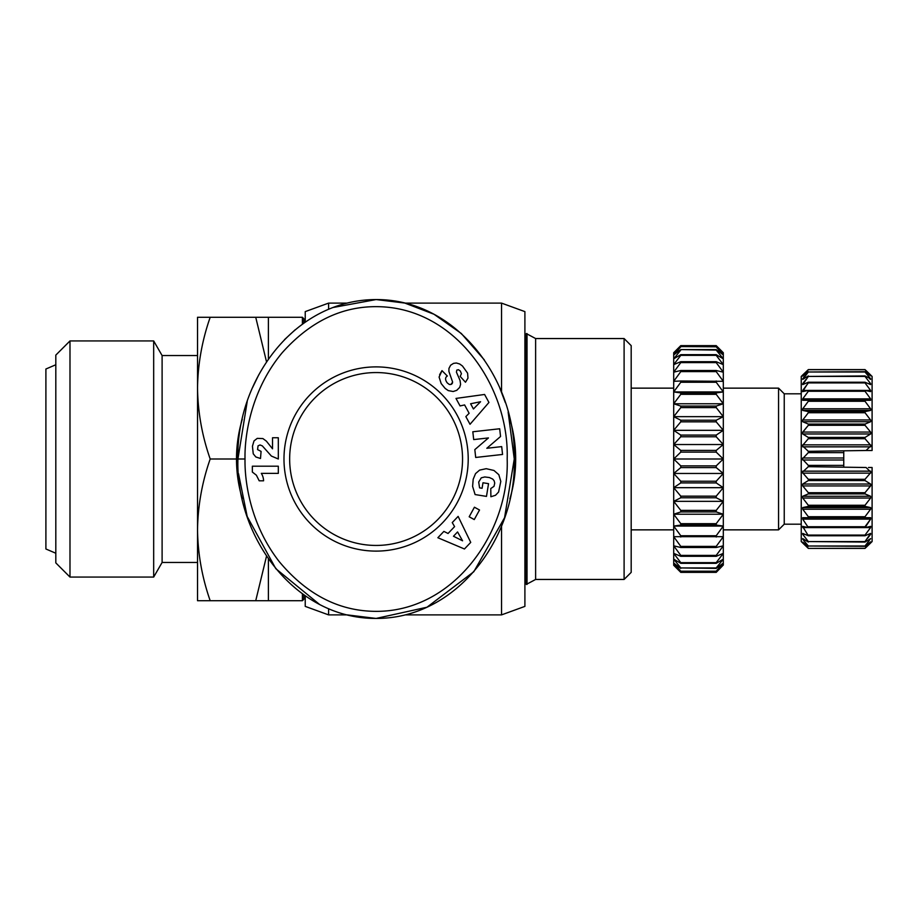 <?xml version="1.0" encoding="UTF-8"?>
<svg xmlns="http://www.w3.org/2000/svg" width="918" height="918" viewBox="0 0 918 918"><rect width="100%" height="100%" fill="white"/><g stroke="black" fill="none" stroke-linecap="round" stroke-linejoin="round"><path stroke-width="1.38" d="M245.014 459C244.486 435.935 250.855 390.265 282.182 352.753C310.066 321.529 341.852 306.164 377.539 306.669C455.317 307.53 509.41 386.524 507.184 459C509.697 532.922 452.689 613.637 373.11 611.308C337.365 610.355 306.038 593.751 279.118 561.472C250.27 524.35 244.578 481.399 245.014 459L237.923 459C235.892 381.75 293.335 299.693 376.093 299.566C458.484 299.348 516.65 382.278 514.264 459C516.777 535.722 458.323 618.652 376.093 618.434L347.027 614.865M509.903 419.228A139.593 139.593 0 0 1 509.903 498.772M242.283 498.749A139.593 139.593 0 0 1 242.283 419.251M501.538 392.147L501.538 303.112L524.901 311.615L524.901 606.385L501.538 614.888L405.067 614.888M347.13 614.888L328.598 614.888L305.235 606.385L305.235 595.862M501.538 303.112L405.067 303.112M347.13 303.112L328.598 303.112L328.598 309.286M305.235 322.126L305.235 311.615L328.598 303.112M328.598 608.714L328.598 614.888M303.824 594.875L303.824 599.293L302.401 600.716L302.401 593.866M268.389 558.867L268.389 600.716L302.401 600.716M376.093 366.89A92.11 92.11 0 0 1 468.214 459A92.11 92.11 0 0 1 376.093 551.11A92.11 92.11 0 0 1 283.983 459A92.11 92.11 0 0 1 376.093 366.89M376.093 545.441A86.441 86.441 0 0 0 462.546 459A86.441 86.441 0 0 0 376.093 372.559A86.441 86.441 0 0 0 289.652 459A86.441 86.441 0 0 0 376.093 545.441M624.102 579.453L535.619 579.453L526.312 584.422L526.312 333.578L535.619 338.547L624.102 338.547L631.182 345.627L631.182 572.373L624.102 579.453L624.102 338.547M268.389 359.133L268.389 317.284L210.188 317.284C202.098 340.383 197.875 363.998 197.531 388.142L197.531 529.858C197.875 554.002 202.098 577.617 210.188 600.716L268.389 600.716M197.531 317.284L210.188 317.284L197.531 317.284L197.531 388.142C197.875 412.285 202.098 435.901 210.188 459C202.098 482.099 197.875 505.715 197.531 529.858L197.531 600.716L210.188 600.716L197.531 600.716M197.531 324.375L197.531 593.625L197.531 562.447L162.107 562.447L153.673 577.066L153.673 340.934L162.107 355.553L197.531 355.553L197.531 324.375M69.986 577.066L55.814 562.895L55.814 355.105L69.986 340.934L69.986 577.066L153.673 577.066M801.242 524.189L784.236 524.189L778.567 529.858L778.567 388.142L723.304 388.142M680.789 346.568L673.697 352.96L680.789 345.627L716.212 345.627L723.304 352.719L723.304 473.47L716.212 481.227L680.789 481.227L673.697 473.47L673.697 352.719L680.789 345.627L716.212 345.627L723.304 352.96L716.212 346.568L680.789 346.568L716.212 346.809L723.304 354.933L716.212 349.597L680.789 349.597L716.212 350.068L723.304 358.846L716.212 354.669L680.789 354.669L680.789 355.358L716.212 355.358L723.304 364.63L716.212 361.692L680.789 361.692L680.789 362.587L716.212 362.587L723.304 372.169L716.212 370.516L680.789 370.516L680.789 371.606L716.212 371.606L723.304 381.326L680.789 380.993L680.789 382.244L716.212 382.244L723.304 391.929L716.212 392.915L680.789 392.915L680.789 394.327L716.212 394.327L723.304 403.771L716.212 406.077L680.789 406.077L680.789 407.603L716.212 407.603L723.304 416.657L716.212 420.226L680.789 420.226L680.789 421.844L716.212 421.844L723.304 430.324L716.212 435.086L680.789 435.086L673.697 430.324L680.789 421.844M55.814 553.244L45.9 548.987L45.9 369.013L55.814 364.756M784.236 524.189L784.236 393.811L778.567 388.142M802.309 375.393L801.242 376.449L801.242 541.551L802.309 542.607M870.62 471.152L802.722 471.152L802.722 473.137L802.321 472.3L808.333 466.688L866.064 467.503L871.021 472.3L865.02 479.288L808.333 479.288L808.333 480.562L865.02 480.562L870.62 484.015L870.964 485.278L865.02 492.702L808.333 492.702L808.333 493.907L865.02 493.907L870.62 496.259L870.62 498.038L865.02 505.279L808.333 505.279L808.333 506.392L865.02 506.392L870.62 507.574L870.757 508.974L865.02 516.719L808.333 516.719L808.333 517.706L870.62 517.706L865.02 517.706L865.02 516.719M802.355 472.437L808.333 479.288M802.355 485.22L802.722 485.92L802.722 484.015L808.333 480.562M802.458 497.602L802.722 496.259L808.333 493.907M808.333 516.719L802.722 509.203L870.62 509.203L870.62 507.574L802.722 507.574L802.722 509.203L802.722 507.574L808.333 506.392M808.333 517.706L802.722 517.706L808.333 517.706L802.722 517.706L802.722 519.129L802.722 517.706L802.722 519.129L808.333 527.586L865.02 527.586L870.757 526.37M802.584 526.37L808.333 535.768L865.02 535.768L870.62 533.415L865.02 541.563L808.333 541.563L865.02 542.056L870.62 538.602L865.02 546.003L808.333 546.003L865.02 546.313L870.62 541.838L865.02 548.31L808.333 548.402L802.722 543.031L808.333 548.402L865.02 548.402L870.62 543.031L865.02 548.31M808.333 541.563L802.722 534.322L802.722 533.415L802.722 534.322L802.722 533.415L808.333 535.768M802.722 538.602L808.333 542.056M808.333 548.31L802.722 542.148L808.333 546.313M808.333 546.003L802.722 539.222L803.709 539.222M802.722 526.393L808.333 527.586M808.333 505.279L802.722 498.038L870.62 498.038L870.62 496.259L802.722 496.259M808.333 492.702L802.722 485.92L870.62 485.92L870.62 484.015L802.722 484.015M808.333 465.38L802.309 459L808.333 452.62L843.757 452.62L843.757 465.38L808.333 465.38L808.333 466.688M866.064 450.497L808.333 451.312L802.321 445.7L808.333 438.712L865.02 438.712L871.021 445.7L866.064 450.497L872.1 450.497L872.1 376.449L871.033 375.393M808.333 437.438L802.722 433.984L802.378 432.722L808.333 425.298L802.722 432.08L802.722 433.984L870.62 433.984L865.02 437.438L808.333 437.438L808.333 438.712M870.62 419.962L802.722 419.962L802.722 421.741L802.458 420.398L808.333 412.721L865.02 412.721L870.884 420.398L870.62 421.741L865.02 424.093L808.333 424.093L802.722 421.741L808.333 424.093L808.333 425.298L865.02 425.298L870.62 432.08L870.62 433.984M808.333 411.608L802.722 410.426L802.584 409.026L808.333 401.281L865.02 401.281L870.757 409.026L870.62 410.426L865.02 411.608L808.333 411.608L808.333 412.721M501.538 614.888L501.538 525.853M333.085 307.496L376.093 299.566L404.804 303.055L433.996 314.243L461.329 333.509L484.36 359.936M499.862 388.119L505.336 402.612M508.136 412.021L514.264 459L504.567 517.683L473.803 571.73L426.962 607.234L376.093 618.434C294.093 618.801 235.387 535.791 237.923 459L247.206 401.556M319.602 604.492L275.813 568.678L247.263 516.627M247.149 516.283L238.508 473.665M252.53 387.66L258.807 374.728M284.454 339.683L295.24 329.723M268.389 317.284L302.401 317.284L303.824 318.707L303.824 323.113M302.401 317.284L302.401 324.134M488.938 402.463L470.027 424.288L465.851 416.6L469.132 413.284L464.611 404.941L460.056 405.928L455.994 398.423L484.589 394.465L488.938 402.463M500.803 481.399L498.589 492.037L495.525 495.272L490.901 496.741L490.763 488.56L494.022 486.322L494.722 483.097L494.125 480.768L492.714 479.081L489.397 477.544L484.773 476.958L481.284 477.83L478.691 482.065L479.575 487.86L482.088 488.273L482.983 482.765L488.537 483.66L486.483 496.397L475.099 494.561L472.609 486.414L473.183 479.288L475.547 473.596L479.598 470.119L486.219 468.685L493.953 470.464L498.818 474.698L500.803 481.399M464.451 548.987L437.863 537.73L443.876 531.396L448.053 533.484L454.594 526.611L452.253 522.583L458.128 516.398L470.727 542.389L464.451 548.987M479.517 510.006L474.262 519.565L469.178 516.777L474.422 507.218L479.517 510.006M500.551 436.509L486.815 448.282L501.687 446.618L502.559 454.456L475.696 457.462L474.824 449.625L488.445 437.932L473.699 439.584L472.816 431.77L499.679 428.763L500.551 436.509M462.488 366.03L467.595 373.156L467.985 378.136L465.483 382.232L460.17 376.403L461.421 373.706L460.32 371.033L458.449 369.713L456.82 370.08L456.441 372.18L460.033 380.408L460.595 384.344L459.677 387.407L456.728 390.345L453.159 391.516L448.259 390.598L445.161 388.429L441.191 383.598L439.091 377.057L441.994 370.642L447.318 376.024C445.023 377.482 445 379.777 447.25 382.898L449.269 384.424L450.922 384.481L452.643 382.14L448.902 371.423L448.948 368.416L450.623 365.226L453.538 363.367L456.372 363L459.734 364.01L462.488 366.03M258.038 445.85L257.579 449.591L261.079 451.392L260.494 458.495L255.835 456.969L253.242 453.802L252.439 446.251L253.999 440.927L257.269 438.368L262.904 438.575L266.369 441.133L272.531 448.81L272.531 437.76L278.315 437.76L278.315 459L271.395 456.062L262.318 445.873L260.035 444.978L258.038 445.85M278.315 473.367L261.309 473.367A14.195 14.195 0 0 1 263.569 480.803L259.197 480.803L256.386 475.203L252.358 472.059L252.358 466.195L278.315 466.195L278.315 473.367M452.459 383.093L451.645 384.137M450.922 384.481L449.659 384.527M441.994 370.642L439.642 374.659M527.024 584.422L527.024 333.578M266.53 556.147L255.732 600.716M255.732 317.284L266.53 361.853M535.619 579.453L535.619 338.547M236.511 459L210.188 459M473.436 408.969L480.573 401.728L470.601 403.759L473.436 408.969M453.481 536.25L462.569 540.805L457.566 531.947L453.481 536.25M680.789 482.914L716.212 482.914L723.304 487.676L723.304 565.04L716.212 572.373L680.789 572.373L673.697 565.281L673.697 473.47L680.789 467.595L716.212 467.595L723.304 473.47L723.304 487.676L673.697 487.676L680.789 482.914L680.789 481.227M162.107 355.553L162.107 562.447M680.789 510.397L673.697 501.343L680.789 497.774L716.212 497.774L723.304 501.343L716.212 510.397L680.789 510.397L680.789 511.923L716.212 511.923L723.304 514.229L716.212 523.673L680.789 523.673L673.697 514.229L680.789 511.923M723.304 487.676L716.212 496.156L680.789 496.156L680.789 497.774M680.789 496.156L673.697 487.676M716.212 525.085L723.304 526.071L716.212 535.756L680.789 535.756L673.697 526.071L680.789 525.085L716.212 525.085L716.212 523.673M680.789 523.673L680.789 525.085M680.789 546.394L673.697 536.674L723.304 536.674L716.212 546.394L680.789 546.394L680.789 547.484L716.212 547.484L723.304 545.831L716.212 555.413L680.789 555.413L680.789 556.308L716.212 556.308L723.304 553.37L716.212 562.642L680.789 562.642L680.789 563.331L716.212 563.331L723.304 559.154L716.212 567.932L680.789 567.932L716.212 568.403L723.304 563.067L716.212 571.191L680.789 571.191L716.212 571.432L723.304 565.04L716.212 572.373L680.789 572.373L673.697 565.04L680.789 571.432M680.789 535.756L680.789 537.007M680.789 555.413L673.697 545.831L680.789 547.484M680.789 562.642L673.697 553.37L680.789 556.308M680.789 567.932L673.697 559.154L680.789 563.331M680.789 571.191L673.697 563.067L680.789 568.403M680.789 349.597L673.697 354.933L680.789 346.809M680.789 354.669L673.697 358.846L680.789 350.068M680.789 361.692L673.697 364.63L680.789 355.358M680.789 370.516L673.697 372.169L680.789 362.587M680.789 380.993L673.697 381.326L680.789 371.606M680.789 392.915L673.697 391.929L680.789 382.244M680.789 406.077L673.697 403.771L680.789 394.327M680.789 420.226L673.697 416.657L680.789 407.603M716.212 436.773L723.304 444.53L716.212 450.405L680.789 450.405L673.697 444.53L680.789 436.773L716.212 436.773L716.212 435.086M680.789 435.086L680.789 436.773M716.212 465.874L680.789 465.874L673.697 459L680.789 452.126L716.212 452.126L723.304 459L716.212 465.874L716.212 467.595M680.789 450.405L680.789 452.126M680.789 465.874L680.789 467.595M716.212 482.914L716.212 481.227M673.697 473.47L723.304 473.47M716.212 421.844L716.212 420.226M716.212 407.603L716.212 406.077M716.212 394.327L716.212 392.915M716.212 382.244L716.212 380.993M716.212 371.606L716.212 370.516M716.212 362.587L716.212 361.692M716.212 355.358L716.212 354.669M716.212 563.331L716.212 562.642M716.212 556.308L716.212 555.413M716.212 547.484L716.212 546.394M716.212 537.007L716.212 535.756M716.212 511.923L716.212 510.397M716.212 496.156L716.212 497.774M716.212 452.126L716.212 450.405M723.304 501.343L673.697 501.343M673.697 459L723.304 459M808.333 451.312L808.333 452.62M865.02 401.281L865.02 400.294L802.722 400.294L808.333 400.294L808.333 401.281M870.62 398.871L802.722 398.871L802.722 400.294L802.722 398.871L808.333 391.263L865.02 391.263L870.62 398.871L870.62 400.294L870.62 398.871L870.62 400.294L865.02 400.294M808.333 390.414L802.722 391.607L802.722 390.437L808.333 382.921L865.02 382.921L870.62 390.437L870.62 391.607L865.02 390.414L808.333 390.414L808.333 391.263M807.002 384.653L802.584 391.63M808.333 382.232L802.722 384.585L808.333 376.437L865.02 376.437L870.62 383.678L870.62 384.585L865.02 382.232L808.333 382.232L808.333 382.921M802.722 384.585L802.722 383.678L802.722 384.585M808.333 375.944L802.722 379.398L808.333 371.997L865.02 371.997L870.62 378.778L865.02 375.944L808.333 376.437M802.722 379.398L803.709 378.778M808.333 371.687L802.722 376.162L808.333 369.69L865.02 369.69L870.62 375.852L865.02 371.687L808.333 371.997M865.02 369.69L870.62 374.969L865.02 369.598L808.333 369.598L802.722 374.969L808.333 369.69M804.627 376.437L802.722 378.778M805.889 379.547L802.722 383.678L804.856 383.678M802.722 408.797L802.722 410.426L870.62 410.426L870.62 408.797L802.722 408.797M843.757 458.002L802.722 458.002L802.309 459M723.304 514.229L673.697 514.229M673.697 444.53L723.304 444.53M843.757 465.38L843.757 466.688M723.304 526.071L673.697 526.071M673.697 430.324L723.304 430.324M843.757 451.312L843.757 452.62M673.697 416.657L723.304 416.657M865.02 479.288L865.02 480.562M865.02 437.438L865.02 438.712M673.697 403.771L723.304 403.771M673.697 391.929L723.304 391.929M870.62 485.92L865.02 492.702L865.02 493.907M865.02 424.093L865.02 425.298M865.02 505.279L865.02 506.392M865.02 411.608L865.02 412.721M802.722 400.294L808.333 400.294L802.722 400.294M865.02 527.586L870.62 519.129L870.62 517.706L870.62 519.129L865.02 526.737L808.333 526.737M865.02 390.414L865.02 391.263M866.34 533.347L870.62 527.563L870.62 526.393L870.62 527.563L865.02 535.079L808.333 535.079M865.02 535.079L865.02 535.768M865.02 382.232L865.02 382.921M870.62 533.415L870.62 534.322L870.62 533.415L870.62 534.322L868.485 534.322M870.62 383.678L870.62 384.585L870.62 383.678L868.485 383.678M870.62 538.602L869.633 539.222M869.633 378.778L870.62 379.398M867.464 538.453L870.62 534.322M870.62 391.607L870.62 390.437L870.62 391.607M870.62 517.706L865.02 517.706L870.62 517.706M870.861 433.755L871.033 433.158M870.987 432.78L870.62 432.08L802.722 432.08M802.722 446.848L870.62 446.848L870.998 445.563M871.033 542.607L872.1 541.551L872.1 467.503L868.474 467.503M843.757 459.998L802.722 459.998M870.62 473.137L802.722 473.137M802.722 421.741L870.62 421.741M802.722 444.863L870.62 444.863M870.62 519.129L802.722 519.129M870.62 527.563L865.077 527.563M808.265 527.563L802.722 527.563M802.722 390.437L808.265 390.437M865.077 390.437L870.62 390.437M804.856 534.322L802.722 534.322M524.901 566.704L526.312 566.704M673.697 529.858L631.182 529.858M778.567 529.858L723.304 529.858M524.901 351.296L526.312 351.296M673.697 388.142L631.182 388.142M69.986 340.934L153.673 340.934M801.242 393.811L784.236 393.811"/></g></svg>
